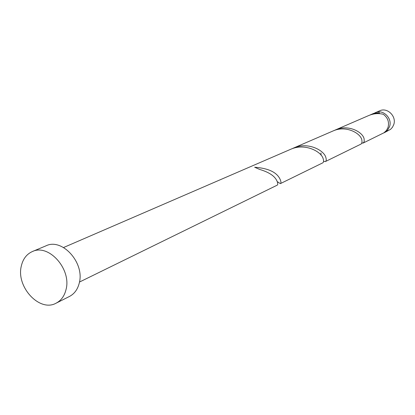 <?xml version="1.0" encoding="UTF-8"?>
<svg xmlns="http://www.w3.org/2000/svg" width="415" height="415" viewBox="0 0 415 415"><rect width="100%" height="100%" fill="white"/><g stroke="black" fill="none" stroke-linecap="round" stroke-linejoin="round"><path stroke-width="0.62" d="M375.316 112.683L379.637 110.815C387.32 107.018 396.885 116.459 393.7 124.749L392.45 127.281L390.577 129.33L384.498 132.598L387.563 130.222L389.509 126.767C392.714 118.4 383.055 108.855 375.316 112.683L374.563 113.046M32.339 251.563L46.055 245.799C62.224 237.722 84.951 263.017 79.244 283.118C77.652 289.426 74.378 293.882 69.414 296.481L56.124 303.168C39.705 312.547 15.92 286.879 21.315 266.041C22.939 258.976 26.612 254.151 32.339 251.563C48.654 243.398 71.722 269.195 66.016 289.618C64.429 296.025 61.135 300.543 56.124 303.168M63.552 247.527L290.339 149.436C304.947 142.599 321.485 151.667 323.161 158.732C323.85 160.958 323.695 162.343 322.688 162.882L280.327 183.638C281.194 183.165 281.142 181.765 280.167 179.446C276.997 172.35 268.489 168.277 254.644 167.224L259.52 169.387C268.987 172.178 274.797 176.043 276.955 180.992C277.951 183.321 278.019 184.716 277.168 185.183L79.467 282.055M379.414 113.663L379.419 112.719L373.78 113.347L369.848 115.08M379.419 112.719L370.891 114.597M335.299 129.988L368.785 115.51C373.749 113.482 378.605 113.082 383.356 114.312C387.833 117.715 389.384 122.109 388.015 127.488L386.422 130.512L383.963 132.784L363.146 143.056L364.225 141.603L364.126 138.994C363.13 132.276 348.372 123.862 335.299 129.988L334.08 130.554M293.281 148.165L332.83 131.057C345.98 124.894 360.843 133.345 361.87 140.083L362.051 142.387L361.123 144.031L325.324 161.591C326.335 161.046 326.506 159.666 325.832 157.446C324.203 150.401 307.79 141.375 293.281 148.165L291.828 148.84M361.818 143.175L363.146 143.056M323.576 161.368L325.324 161.591M277.671 181.869L280.327 183.638M383.73 132.93L384.498 132.598M320.945 153.005L321.111 155.246"/></g></svg>
